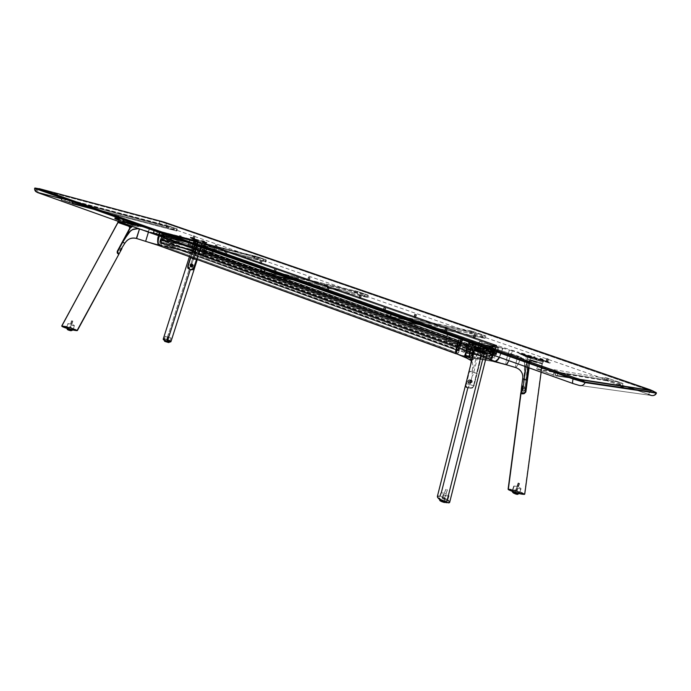 <?xml version="1.0" encoding="UTF-8"?>
<svg xmlns="http://www.w3.org/2000/svg" width="691" height="691" viewBox="0 0 691 691"><rect width="100%" height="100%" fill="white"/><g stroke="black" fill="none" stroke-linecap="round" stroke-linejoin="round"><path stroke-width="0.52" stroke-dasharray="3.46 2.59" d="M225.776 251.74L226.838 252.008L226.078 254.504L224.713 254.115L225.776 251.74L225.016 254.236L225.456 254.392L224.506 254.055L226.579 254.694L224.713 254.115L226.38 254.634L227.14 252.137L225.776 251.74M118.161 216.629L117.816 217.803L118.04 216.145L119.439 216.542L118.835 218.632L117.029 218.106L119.465 218.857L117.435 218.235L119.059 218.727L119.673 216.646L118.17 216.603M308.799 277.238L309.732 277.462L308.963 279.915L307.685 279.544L308.799 277.238L308.031 279.691L309.318 280.062L310.086 277.609L308.799 277.238M273.973 271.632L275.666 272.202L273.981 271.606M307.918 279.665L309.464 280.287L307.918 279.665M444.71 331.896L446.498 332.302L444.719 331.87M473.43 337.649L475.011 338.296L473.43 337.649M359.234 297.64L360.797 298.27L359.234 297.64M326.705 290.246L328.467 290.643L326.713 290.211M215.013 247.119L216.551 247.732L215.013 247.119M179.012 238.015L180.653 238.663L179.012 238.015M546.408 361.108L548.317 361.661L546.408 361.108L547.393 358.776L546.788 358.534L548.067 358.905L547.255 361.263L546.572 361.134L547.851 361.505L547.255 361.263L548.067 358.905L548.663 359.147L547.393 358.776L546.572 361.134L547.842 361.514L545.976 360.892L548.257 361.842L546.408 361.108M492.217 351.132L494.419 351.762L492.217 351.132M493.158 348.998L492.657 350.492L493.331 348.506L492.718 348.247L494.186 348.67L493.288 351.322L491.819 350.907L493.901 351.589L493.288 351.322L494.186 348.67L494.799 348.929L493.331 348.506L493.175 348.972M650.697 390.821L166.928 223.746L650.697 390.821L648.374 394.25L634.597 389.465L648.365 394.25L650.689 390.83L656.424 393.119M649.739 389.612L656.269 392.678L165.512 222.606L166.876 223.443L37.003 188.747M168.276 226.043L167.084 225.637L166.609 227.244L168.276 226.043L66.561 199.181L64.807 200.563L65.325 198.74L66.561 199.181L64.401 200.856L61.136 199.941L72.762 203.862L71.631 200.977L72.875 201.418L72.356 203.24L72.875 201.418L73.393 201.634L69.826 200.615L69.307 202.446L69.826 200.615L62.276 197.937L61.758 199.759L62.276 197.937L61.767 197.721L65.325 198.74L64.401 200.856L166.419 227.469L176.265 230.405L176.732 230.993L176.274 230.898L107.787 212.94L176.732 230.984L176.265 230.405L176.749 228.79L169.485 226.268L168.647 228.134L176.421 230.846L176.749 228.79L177.319 229.015L173.156 227.736L72.71 201.496L61.784 197.738L166.522 225.413L169.485 226.268L168.621 228.134L165.944 227.374L166.609 227.244L167.084 225.637L166.531 225.413L167.257 225.577L177.319 229.015L174.357 228.16L174.054 230.224L174.357 228.16L173.156 227.736L173.873 229.775L173.156 227.736L71.631 200.977L72.736 203.871L61.171 199.967L166.272 227.512L168.276 226.043M37.003 188.755L34.645 188.254L37.003 188.755L38.195 192.564L37.003 188.755L159.129 221.345L161.867 221.457M37.236 188.496L39.862 188.807L37.236 188.496M161.003 221.224L159.353 221.129L650.749 390.458L650.127 389.75M166.928 223.737L159.129 221.345L166.928 223.746L164.285 225.922L160.312 224.705L159.129 221.345L160.347 224.713L61.49 198.697L164.285 225.922L166.928 223.746M626.081 386.502L164.285 225.922L61.49 198.697M656.433 393.11L650.689 390.83M579.179 385.397L651.069 395.416L579.179 385.397M573.003 383.54L37.444 192.521M492.433 351.166L493.901 351.589L492.433 351.166M326.679 290.332L328.355 290.825L326.679 290.332M164.821 233.929L166.263 234.439L165.685 236.4L164.821 233.929L166.946 234.724L163.318 233.688L162.955 236.21L166.237 237.117L165.685 236.4L166.263 234.439L154.577 230.595L153.566 232.867L162.929 236.201L163.318 233.688L157.531 231.347L156.494 233.601L153.212 232.694L153.998 232.556L154.248 230.362L158.956 231.856L156.952 233.299L157.531 231.347L158.956 231.856L156.494 233.601L254.262 258.175L256.525 256.646L255.178 256.18L254.651 257.898L256.525 256.646L158.956 231.856L256.81 256.542L266.061 259.851L164.821 233.929L262.079 258.572L262.908 260.775L263.444 259.047L262.079 258.572L263.116 261.258L199.837 245.426L265.802 262.019L265.18 261.345L265.715 259.626L266.45 259.92L263.444 259.047L263.116 261.258L265.413 261.949L265.715 259.626L257.458 256.758L256.525 258.736L265.361 261.82L254.262 258.175L255.178 256.18L254.461 255.895L257.458 256.758L256.499 258.736L153.808 232.798L165.659 237.013L166.229 237.125L164.821 233.929M190.224 243.025L186.32 242.049L190.224 243.025M273.256 272.271L274.94 272.867L274.284 274.975L273.256 272.271L275.864 273.256L272.176 272.211L271.779 274.932L275.061 275.83L274.284 274.975L274.94 272.867L261.941 268.592L260.792 271.027L271.744 274.923L272.176 272.211L264.731 269.257L263.547 271.675L260.265 270.768L261.293 270.691L261.941 268.592L261.293 268.229L266.398 269.844L264.083 271.356L264.731 269.257L266.398 269.844L263.547 271.675L354.751 293.183L357.325 291.602L355.779 291.066L355.191 292.898L357.325 291.602L266.398 269.844L357.541 291.455L368.018 295.195L273.256 272.271L363.699 293.813L364.675 296.197L365.263 294.357L363.699 293.813L364.908 296.715L306.277 282.999L367.586 297.476L366.766 296.689L367.353 294.85L368.312 295.238L365.263 294.357L364.908 296.715L367.292 297.432L366.766 296.689L367.353 294.85L357.886 291.576L356.841 293.675L366.973 297.208L354.751 293.183L355.779 291.066L354.846 290.686L357.886 291.576L356.815 293.666L260.74 270.837L274.603 275.769L273.256 272.271M297.311 280.9L293.666 280.054L297.311 280.9M275.104 275.709L274.482 275.562L275.104 275.709M400.996 317.445L403 318.154L402.257 320.443L400.996 317.445L404.278 318.689L400.53 317.627L400.08 320.581L403.363 321.488L402.257 320.443L403 318.154L388.394 313.334L387.064 315.951L400.054 320.581L400.53 317.627L390.89 313.869L389.543 316.478L386.26 315.58L387.651 315.614L388.394 313.334L387.496 312.842L392.868 314.569L390.156 316.141L390.89 313.869L392.868 314.569L389.543 316.478L470.588 333.537L473.56 331.913L471.763 331.283L471.107 333.243L473.56 331.913L392.868 314.569L472.376 331.274L485.652 335.981L480.945 334.47L400.996 317.445L480.945 334.47L482.093 337.07L482.759 335.1L480.945 334.47L482.37 337.64L430.795 326.947L485.039 338.4L483.925 337.45L484.581 335.489L485.851 335.999L482.759 335.1L482.37 337.64L484.84 338.374L483.925 337.45L484.581 335.489L473.611 331.689L472.428 333.926L484.175 338.02L469.733 333.166L471.107 333.243L471.763 331.283L470.528 330.79L473.611 331.689L472.411 333.926L386.597 315.606L403.043 321.453L400.996 317.445M422.832 325.297L419.592 324.632L422.832 325.297M403.432 321.28L402.499 321.09L403.432 321.28M553.716 371.447L556.134 372.302L555.27 374.798L553.716 371.447L557.948 373.071L554.13 371.974L553.266 374.487L553.629 375.222L556.894 376.12L555.27 374.798L556.134 372.302L539.498 366.8L538.643 369.288L537.943 369.642L538.643 369.288L537.943 369.642L553.603 375.222L553.266 374.487L554.13 371.974L541.545 367.146L540.699 369.616L539.973 369.97L536.708 369.072L538.643 369.288L539.498 366.8L537.943 366.057L543.929 367.983L540.699 369.616L541.545 367.146L543.929 367.983L539.973 369.97L605.601 380.577L609.056 378.893L606.948 378.167L606.206 380.275L609.056 378.893L543.929 367.983L609.056 378.893L607.035 377.951L622.885 383.557L617.719 381.898L553.716 371.447L617.719 381.898L619.101 384.766L619.844 382.641L617.719 381.898L619.412 385.388L578.963 379.134L622.081 386.139L620.535 384.991L621.287 382.874L622.997 383.557L619.844 382.641L619.412 385.388L622.081 386.131L620.535 384.991L621.287 382.874L608.425 378.418L607.069 380.81L620.838 385.613L607.069 380.81L607.683 380.516L604.392 380.059L605.601 380.577L606.948 378.167L605.29 377.493L608.425 378.418L607.052 380.81L536.907 369.072L556.713 376.12L555.59 375.524L553.716 371.447M573.832 378.348L569.393 377.657L573.832 378.348M557.024 375.749L555.59 375.524L557.024 375.749M38.23 192.573L37.184 192.331M651.207 395.416L634.614 389.465M97.776 210.332L93.726 209.269L97.776 210.332M273.947 271.718L275.657 272.194L273.947 271.718M307.866 279.829L309.456 280.27L307.866 279.829M226.449 254.858L224.912 254.314M225.007 254.34L226.493 254.858M259.902 263.021L261.483 263.47L259.902 263.021M444.684 331.991L446.429 332.501L444.684 331.991M473.37 337.821L475.002 338.296L473.37 337.821M359.173 297.812L360.78 298.279L359.173 297.812M414.203 317.091L415.827 317.566L414.203 317.091M214.97 247.274L216.551 247.724L214.97 247.274M178.96 238.179L180.653 238.663L178.96 238.179M541.278 358.983L543.169 359.527L541.278 358.983M546.339 361.289L548.257 361.842L546.339 361.289M202.869 240.917L204.674 241.435L202.869 240.917M192.919 237.877L194.75 238.395L192.919 237.877M492.147 351.33L494.35 351.961L492.147 351.33M478.837 347.323L481.066 347.962L478.837 347.323M117.323 218.416L119.422 219.012L117.323 218.416M117.176 218.909L119.293 219.513L117.176 218.909M480.228 347.366L478.008 346.727L480.228 347.366M479.131 347.158L480.616 347.582L479.131 347.158M274.932 268.998L275.959 269.248L275.165 271.822L273.791 271.425L274.932 268.998L274.128 271.572L275.51 271.969L276.305 269.386L274.932 268.998M360.158 295.126L361.048 295.342L360.236 297.873L358.949 297.501L360.158 295.126L359.346 297.666L360.633 298.037L361.445 295.506L360.158 295.126M327.707 287.516L328.691 287.741L327.845 290.41L326.463 290.013L326.86 290.185L327.707 287.516L326.86 290.185L328.242 290.574L329.089 287.905L327.707 287.516M179.867 235.631L180.956 235.916L180.239 238.326L178.883 237.937L179.867 235.631L179.15 238.05L180.506 238.438L181.223 236.02L179.867 235.631M415.231 314.319L416.068 314.509L415.213 317.126L413.909 316.754L414.367 316.944L415.231 314.319L414.695 317.048L413.693 316.685L415.887 317.394L413.918 316.754L415.671 317.316L415.213 317.126L416.068 314.509L416.526 314.699L415.231 314.319M384.498 307.443L385.44 307.65L384.541 310.414L383.151 310.017L383.609 310.207L384.498 307.443L383.609 310.207L384.999 310.605L383.384 310.06L385.215 310.682L382.926 309.948L384.999 310.605L384.541 310.414L385.44 307.65L385.898 307.84L384.498 307.443M474.432 334.954L475.218 335.118L474.311 337.821L472.998 337.45L473.525 337.666L474.432 334.954L473.525 337.666L474.838 338.046L474.311 337.821L475.218 335.118L475.745 335.334L474.432 334.954M260.801 260.507L261.768 260.757L261.034 263.133L259.764 262.761L260.801 260.507L260.066 262.891L261.345 263.262L262.079 260.878L260.801 260.507M261.155 263.159L259.566 262.701L261.155 263.159M260.066 262.891L261.345 263.262L260.066 262.891M445.807 328.959L446.68 329.141L445.73 332L444.33 331.602L444.857 331.827L445.807 328.959L444.857 331.827L446.256 332.224L445.73 332L446.68 329.141L447.207 329.357L445.807 328.959M193.774 235.89L194.75 236.141L194.18 238.041L192.962 237.687L193.774 235.89L193.204 237.79L194.421 238.145L194.992 236.244L193.774 235.89M194.421 238.101L192.59 237.583L194.421 238.101M193.204 237.79L194.421 238.145L193.204 237.79M204.346 241.142L202.532 240.623L204.346 241.142M203.145 240.839L204.355 241.185L203.145 240.839M118.99 219.202L116.874 218.598L118.99 219.202M117.513 218.822L118.93 219.228L117.513 218.822M215.834 244.847L216.836 245.098L216.136 247.404L214.866 247.041L215.834 244.847L215.143 247.153L216.404 247.516L217.104 245.21L215.834 244.847M542.357 358.992L540.457 358.448L542.357 358.992M541.511 358.836L542.772 359.199L541.511 358.836M120.484 251.083L121.875 248.587M160.26 232.383L159.215 235.311L160.26 232.383M117.954 219.513L120.467 220.403L117.807 219.997L120.389 220.679L117.867 219.807L120.502 220.161L118.092 219.012L120.579 219.893L115.535 218.347L120.484 219.824L115.535 218.347L120.502 220.161L115.777 218.65L120.467 220.403L115.466 219.22L117.807 219.997L115.362 218.848L117.954 219.513M117.902 219.678L119.068 219.98L117.936 219.574L118.075 219.09L119.206 219.488L118.04 219.194L117.902 219.678L118.04 219.194L119.198 219.47L118.075 219.073L118.213 218.589L119.344 218.987L118.187 218.693L118.049 219.177L118.187 218.693L117.064 218.296L118.213 218.589L118.075 219.073L116.926 218.771L119.198 219.47L116.926 218.771L118.075 219.09L117.936 219.574L116.762 219.272L119.051 219.963L117.902 219.678M117.505 250.868L117.686 253.329L118.567 254.15M117.677 253.485L117.211 251.956M118.386 254.081L117.859 253.692M121.167 248.224L121.901 248.553L120.415 251.04L119.819 250.712L121.167 248.224L121.763 248.553L120.683 249.356L120.415 251.006L120.562 249.727L121.763 248.553L121.158 248.233L119.828 250.712L120.502 249.365L119.819 250.712L120.502 251.135L120.813 249.399L121.961 248.475L120.502 251.144M120.139 250.125L118.792 249.408L120.13 250.133L120.847 248.812L119.508 248.086L120.847 248.812L120.13 250.125L118.351 249.166L119.068 247.853L117.513 250.505L129.822 227.65L118.316 249.166M120.139 250.107L120.847 248.812L120.156 250.099M119.811 250.712L120.45 251.066M118.049 219.358L114.637 218.149L114.473 218.701L117.893 219.885L118.049 219.358M158.308 245.374L145.663 241.237L158.671 245.236C157.755 242.386 157.997 239.086 159.379 235.355L159.975 232.081L159.042 235.251L148.539 231.83L149.472 228.669L160.018 232.046L149.472 228.669L159.975 232.081L159.042 235.251L139.452 229.066L148.539 231.83L149.472 228.669L131.765 224.005L131.921 223.452L122.782 220.809L122.627 221.327L131.765 224.005L122.583 221.483L131.627 224.126L131.921 223.452L141.18 226.138L141.007 226.708L131.765 224.005L141.007 226.708L136.611 226.303L131.42 224.765L130.374 226.683L131.42 224.765L118.697 220.93L131.42 224.402L130.374 226.311L131.713 226.778L132.741 224.895L140.947 226.363L118.17 219.721L132.983 224.463L132.75 225.231L131.42 224.765L131.955 224.16L131.42 224.765L118.506 220.939L117.988 219.721L118.506 220.939L131.42 224.402L131.955 223.729L131.42 224.402L132.741 224.895L132.966 224.057L132.741 224.895L135.142 225.629L135.376 224.791L117.988 219.721L135.41 225.206L135.168 225.966L132.75 225.231L132.983 224.463L135.41 225.206L114.473 218.701L117.85 220.04L114.594 218.917L114.818 217.656L118.282 218.555L118.126 219.064L114.654 218.201L118.083 219.237L114.775 218.416L131.618 223.53L122.73 220.654L131.756 223.392L122.782 220.489L122.929 219.971L131.921 222.856L131.756 223.392L140.947 226.363L135.384 224.791L135.142 225.629L140.947 226.363L141.119 225.802L149.36 228.315L148.435 231.459L158.982 234.456C157.6 238.084 157.401 241.435 158.386 244.493L158.153 244.692C157.038 241.366 157.203 237.92 158.645 234.353L157.349 241.081L158.153 244.692L145.663 241.237L148.435 231.459L158.645 234.353L159.569 231.235L164.164 233.048L160.476 245.564L145.663 241.237L160.528 245.314L158.17 244.346L157.669 242.273L159.846 231.52L158.982 234.456L159.569 231.235L149.36 228.315L148.435 231.459L137.656 228.35L132.819 229.075L128.949 231.986L123.568 239.993L129.813 227.987L123.344 239.889M161.245 240.96L161.046 240.2L160.485 240.295L160.416 241.323L161.245 240.96M161.383 237.384L160.692 238.594L162.126 238.974L163.612 233.61L162.705 233.411L161.383 237.384M132.75 225.231L131.713 227.123L132.75 225.231M121.849 223.694L129.45 226.199L121.849 223.694M130.754 226.812L130.374 226.311L131.713 226.778L132.741 224.895L131.42 224.402L130.374 226.311L117.867 222.174M129.649 225.802L118.057 222.07M118.282 221.362L118.524 220.904M130.141 227.892L123.568 239.993L130.141 227.892M131.921 222.856L131.756 223.392L140.947 226.363L141.119 225.802L131.921 222.856M135.376 224.791L118.515 220.179M117.988 219.721L114.62 218.693L117.988 219.721M117.807 219.997L115.285 219.125L117.807 219.997M160.018 232.046L149.489 228.617M159.042 235.251L158.87 235.838L159.042 235.251M123.516 240.416L130.115 230.829L134.926 228.453L137.656 228.35L139.409 228.712L136.377 238.43L139.409 228.712L148.435 231.459L145.663 241.237L158.153 244.692M122.86 241.919L124.855 243.223L122.86 241.919M117.6 250.764L118.576 254.055L117.574 250.747M122.532 242.195L117.738 251.092M117.686 251.325L118.921 253.951M162.212 236.659L162.506 235.691L162.212 236.659M162.117 236.486L162.584 235.441L162.558 236.624L162.022 236.806L162.489 235.441L162.091 236.564M117.695 250.531L122.488 241.703M122.488 242.17L117.72 250.539M117.582 250.488L122.376 241.66M169.58 238.041L170.504 238.283L169.545 238.36L169.71 237.782L170.504 238.283L169.675 237.834L170.133 238.792L170.461 237.678L169.589 238.058M172.413 236.434L170.945 241.055L162.946 239.086L164.432 234.076L172.413 236.434M165.08 236.927L164.622 236.141L164.147 237.203L165.08 236.927M161.478 240.356L161.599 239.587L161.038 240.563L161.478 239.129L161.478 240.356M161.547 239.449L161.383 239.976L161.547 239.449M161.288 240.174L161.279 239.319L161.305 240.148M160.562 242.463L160.727 241.349L160.562 242.463M162.808 239.492L162.385 239.345L163.879 234.301L164.303 234.448L162.808 239.492M172.119 242.472L171.023 242.178L172.776 237.877L173.441 238.032L172.119 242.472L173.432 237.661L164.7 234.569L163.206 239.622L172.111 242.455M159.474 245.409L160.657 245.936L164.423 233.213L163.24 232.703L164.233 232.876L160.493 245.53L159.474 245.409L160.744 241.133L160.943 242.109L160.312 242.593M164.441 237.367L163.905 237.747L163.681 237.091L164.674 237.937L164.994 236.901L163.681 237.091L164.225 236.711L164.441 237.367M170.366 239.475L169.822 239.863L169.597 239.198L170.591 240.053L170.91 239.008L169.597 239.198L170.141 238.818L170.366 239.475M170.357 239.38L171.161 238.922L171.256 239.984L170.565 240.192L170.357 239.38M164.441 237.272L165.244 236.814L165.253 237.98L164.648 238.084L164.441 237.272M160.407 242.576L160.813 241.202L161.003 242.118L160.407 242.576L160.77 241.349L160.442 242.429M195.691 239.172L191.079 237.998L195.613 239.449M192.4 238.162L194.447 238.792L194.577 238.36L192.53 237.721L192.4 238.162L192.53 237.721L194.577 238.352L194.447 238.792L192.426 238.179L192.53 237.721M187.978 266.26L188.306 268.384M200.278 247.404L198.282 246.808L200.278 247.404M198.282 246.808L200.632 247.559L201.254 248.475L200.9 247.577L201.504 247.542L198.282 246.808M200.433 255.385L195.052 253.761L198.317 241.729L195.052 253.752L198.688 241.651L204.07 243.292L200.442 255.394M198.818 245.927L201.392 246.627L202.005 245.987L201.211 245.236L201.746 246.117L201.012 246.333L199.388 244.605L198.818 245.927M198.291 249.572L197.868 248.924L198.377 248.415L200.632 249.201L199.811 250.03L200.96 249.468L198.205 248.19L197.635 248.855L198.291 249.572M197.686 251.593L199.759 252.129L200.338 251.256L197.617 250.151L197.047 251.049L197.686 251.593M202.67 255.705L202.428 255.869C204.821 253.744 206.393 250.876 207.153 247.283L207.179 247.309C206.341 250.928 204.838 253.727 202.67 255.705M190.466 237.143L193.333 237.877L193.178 238.378L190.319 237.6L190.466 237.143L190.327 237.618L193.178 238.378L190.422 237.808L206.54 242.066L206.402 242.532L203.145 241.427L206.523 242.93L206.851 242.351L204.907 242.135L204.588 242.74L206.194 243.025L202.731 242.437L202.852 241.841L204.907 242.135L204.761 242.636L202.696 242.368L202.852 241.841M202.731 242.437L203.655 242.308L202.066 241.53L194.067 239.241L196.175 241.15L194.948 240.278L202.618 242.722L201.375 244.649L201.953 242.791L203.042 242.291C204.812 242.55 203.24 241.885 198.317 240.295L198.092 241.228L198.317 240.295C193.765 238.982 192.746 238.861 195.268 239.915L195.717 240.779L202.109 242.964L202.886 241.91L203.43 242.429L202.541 245.383L207.153 247.283L204.095 254.469L202.428 255.869L196.831 253.459L192.763 252.941L195.009 253.796L192.357 252.595L191.96 249.494L193.204 243.033C191.804 246.462 191.649 249.771 192.763 252.941L192.677 252.681C191.701 249.745 191.891 246.532 193.23 243.051L196.555 243.621L195.994 242.973C194.568 247.136 194.663 250.41 196.296 252.794L193.895 258.33L196.296 252.794C194.594 249.952 194.499 246.67 195.994 242.973L196.529 243.552L197.419 240.598L194.102 240.036L193.204 243.033L196.555 243.612L197.419 240.598L194.102 240.045L197.479 240.563L196.926 240.088L196.175 241.15L195.657 240.183L196.762 240.615L190.673 238.075L193.679 239.406L193.756 238.723L190.707 237.41L190.569 237.885L193.61 239.224L193.756 238.723L196.926 240.088L196.037 241.004L190.863 257.225M195.855 243.007L191.243 255.851L195.061 243.854L191.243 255.843L195.855 243.007M190.733 257.544L188.03 266.044M203.111 241.582L206.713 242.826M203.068 242.455L204.588 242.74L203.068 242.455M194.983 242.532L194.093 241.669L194.197 239.276L198.118 240.097L203.525 242.221L201.591 244.554C202.809 244.545 201.504 243.888 197.686 242.576C194.145 241.643 193.247 241.625 194.992 242.532L194.093 241.66L197.756 242.299L202.187 244.191L195.743 241.764L194.093 241.651L195.087 242.619L195.518 240.036L190.422 237.808L193.143 238.533M201.021 241.09L205.555 242.446L201.021 241.09M194.447 238.792L192.452 238.162L194.439 238.801L194.577 238.36M195.942 240.909L195.449 242.835L195.942 240.909M207.231 247.318C205.028 253.087 203.767 255.791 203.448 255.411L202.428 255.869L196.304 252.802C199.284 251.369 201.167 248.7 201.953 244.787L200.235 248.328C200.321 249.546 199.008 251.032 196.304 252.802L196.304 252.802C198.973 251.714 200.856 249.036 201.953 244.787L202.541 245.383C201.435 249.676 199.535 252.362 196.84 253.459C195.19 251.058 195.087 247.749 196.529 243.552C195.095 249.019 195.199 252.327 196.831 253.459L192.763 252.941L197.661 254.547L196.831 253.459L202.428 255.869L197.661 254.547L196.84 253.459C198.827 253.416 200.727 250.721 202.541 245.383L207.153 247.283L208.051 244.303L203.43 242.429L202.541 245.383L201.807 244.83L200.831 246.747L196.572 259.306L200.753 245.53L201.988 242.757L201.556 244.605L202.213 244.329L201.608 244.554M195.009 253.787L192.763 252.941L196.831 253.571L195.786 252.111C195.277 251.351 195.536 248.518 196.555 243.612L197.471 240.563M197.073 257.855L196.572 259.306M190.759 269.784L193.782 268.013M199.397 245.841L198.948 245.158L199.647 244.908L200.502 246.169L199.397 245.841M205.659 247.559L205.883 248.181L206.41 247.819L205.184 248.009L205.495 247.024L206.41 247.819L206.194 247.197L205.659 247.559M211.455 249.598L211.679 250.228L212.206 249.866L210.513 249.753L211.42 249.943L211.031 248.872L210.539 249.365L211.532 249.71L210.755 249.425L211.291 249.071L212.206 249.866L211.99 249.244L211.455 249.598M212.085 252.578L203.543 249.546L204.985 244.752L213.545 247.749L212.085 252.578M205.728 247.663L205.529 246.894L204.856 247.084L204.951 248.086L205.728 247.663M193.851 267.797L196.581 259.324M190.103 243.172L190.984 243.405L190.077 243.534L190.267 242.878L190.984 243.405L190.215 242.938L190.63 243.897L190.897 242.731L190.111 243.18M195.778 247.179L188.254 245.322L189.705 240.477L197.22 242.377L195.778 247.179M196.071 244.674L195.657 243.923L195.173 244.839L195.631 245.201L196.071 244.674M189.325 240.693L188.272 245.003L189.325 240.693M197.721 249.045L198.317 249.537L197.859 248.725L198.654 248.423L200.658 249.175L199.863 250.004L200.865 249.641L200.675 248.985L198.688 248.294L197.721 249.045M197.522 251.274L197.79 250.375L200.096 251.576L197.522 251.274M192.245 265.05L191.813 264.143L190.966 265.016M190.293 265.284L191.727 264.048L192.91 265.344M203.05 249.356L203.465 249.503L204.907 244.709L204.493 244.562L203.05 249.356M202.342 241.202L204.381 241.833L204.519 241.401L202.472 240.77L203.43 241.591L204.346 241.807L202.342 241.202L202.472 240.762L204.51 241.392L204.381 241.833L202.333 241.202L202.472 240.762M201.098 240.822L205.624 242.221L201.098 240.822M213.476 252.595L212.483 252.37L213.752 248.155L214.348 248.311L213.476 252.595M476.341 343.064C474.838 342.831 474.812 343.09 476.272 343.824L479.804 345.63L479.571 346.338L494.523 351.624L494.307 352.28L486.939 349.309L494.056 352.427L486.758 349.482L487.164 348.627L479.804 345.63L479.571 346.338L486.939 349.309L479.571 346.338L481.541 348.713L482.828 347.996L479.571 346.338L481.541 348.713L486.982 351.149L487.544 351.52L486.188 351.598L487.596 351.503L484.814 351.443L485.583 350.389C490.532 351.546 490.195 351.019 484.564 348.808L483.536 349.542L487.751 351.823L484.814 351.443C478.664 349.18 475.443 347.72 475.14 347.055L474.467 345.768C474.251 346.217 477.965 347.754 485.583 350.389L484.814 351.443L480.409 349.784L475.641 347.538L474.285 345.63L475.166 347.02L474.484 349.663M486.179 351.589L205.21 251.55L486.464 351.598L205.452 251.61L204.899 250.945L203.793 251.014L204.899 250.945L205.21 251.55L486.179 351.589M203.793 251.014L486.231 351.555L487.388 351.469L490.774 353.196L487.362 351.46L490.584 353.101L491.534 350.302L202.886 248.086L202.178 250.427L203.81 251.006M203.785 251.04L202.195 250.479L203.793 251.049M460.759 345.941L201.703 253.079L489.548 356.254L489.902 355.165L491.206 355.355L492.035 352.859L202.636 250.099L492.027 352.842L490.584 353.161L491.569 350.251L202.929 248.052L491.759 350.285L491.18 352.099L492.355 352.289L494.54 345.802L204.424 244.173L494.531 345.785L205.918 244.605L204.303 249.969L492.363 352.272L494.531 345.846L205.901 244.545L494.531 345.785L493.4 345.56L492.683 347.556L203.62 245.771L492.493 347.521L203.603 245.72L492.493 347.461L493.434 344.662L204.303 243.37L203.595 245.737L204.303 243.37L493.478 344.61L204.346 243.336L496.466 345.258L495.266 348.825L207.378 247.361L208.276 244.381L207.378 247.361L495.266 348.825C492.959 355.329 491.232 358.862 490.074 359.415L202.662 255.955C204.035 255.653 205.607 252.785 207.378 247.361L204.864 253.632L202.662 255.955L490.074 359.415L200.692 255.489L458.418 348.299M204.709 253.226L460.776 344.749L204.709 253.226L203.845 253.381L201.651 252.189L203.361 252.535L203.992 250.462L202.178 250.462L202.921 248.052L202.757 249.606L204.303 249.969L205.944 244.666L204.424 244.173L203.854 245.832L492.484 347.521L493.469 344.61L496.466 345.198L491.508 357.783L490.23 359.389L488.572 359.156L459.817 348.748L488.563 359.104L488.831 358.301L464.913 349.706L488.831 358.301L465.112 349.706L488.874 358.249L490.144 358.465L490.99 355.925L201.858 252.673L490.99 355.925L489.548 356.254L460.776 345.889L489.548 356.193L489.876 355.217L486.36 354.457L485.505 353.593L464.076 345.932L485.514 353.593M458.444 348.255L200.675 255.437L458.444 348.255M459.8 348.8L464.283 350.415M464.689 350.562L488.563 359.156L488.865 358.258M200.874 254.763L200.675 255.454L200.874 254.763L459.705 347.832L200.874 254.763M464.628 349.594L462.875 348.964L464.628 349.594M462.789 348.938L462.21 348.73L462.789 348.938M462.072 348.679L460.085 347.962L462.072 348.679M464.87 349.62L462.892 348.912L465.181 349.611L465.639 348.229L462.659 347.34L461.933 348.324L462.754 349.007L462.106 348.178L462.538 347.547L465.674 348.705L462.573 347.616L462.184 348.221L462.823 349.102L461.994 348.584L462.011 347.642L463.324 347.383L465.725 348.204L465.769 349.283L464.87 349.62M462.806 348.877L462.106 348.627L462.806 348.877M461.994 348.592L460.102 347.91L461.994 348.592M200.917 254.729L459.731 347.772L200.908 254.729L202.584 255.109L203.197 253.001L201.418 253.061L460.413 345.82M460.431 345.768L201.401 253.027L460.431 345.768M204.631 253.251L460.75 344.8L204.631 253.251M461.096 344.93L463.419 345.759L461.096 344.93M463.773 345.889L485.523 353.654L463.773 345.889L462.434 346.372L463.506 345.707L461.113 344.869L466.71 346.364L463.799 345.889M463.652 345.776L463.177 345.604L463.652 345.776M486.386 351.624L205.452 251.61M491.793 344.921L492.683 345.224L491.793 344.921M205.944 244.666L206.618 244.864L205.953 244.649M491.551 350.268L202.929 248.052M494.808 345.837L490.411 358.508L492.312 355.684L495.032 348.782L495.939 346.07L494.808 345.837M492.674 347.556L203.854 245.832M207.758 245.063L206.22 244.674L202.921 255.204L205.149 252.388L207.758 245.063M496.466 345.258L208.267 244.329L496.466 345.258M164.622 241.099L165.477 241.859L164.622 241.099M460.638 344.481L459.826 347.582L457.347 346.692L459.575 347.599L457.14 346.727L456.475 345.846L455.283 345.949L165.486 241.807L454.98 345.949L165.192 241.781L454.98 345.949L456.475 345.846L457.14 346.727L456.501 345.854L455.188 345.984L165.494 241.841L454.98 345.949L165.209 241.79L164.916 241.168L162.135 240.684L164.916 241.168L162.445 240.71L163.18 238.248L460.361 344.438L163.154 238.196L460.379 344.386M456.034 349.102L459.074 349.827L458.729 350.864L161.642 243.422L458.686 350.916L161.599 243.465L458.478 350.881L161.331 243.405L458.478 350.881L161.331 243.405L161.893 242.515L160.044 242.031L160.675 239.863L459.714 347.012L162.212 240.192L162.117 240.667L163.154 238.196L162.35 239.708L160.683 239.267L162.368 233.558L462.236 339.462L162.359 233.575L460.906 339.264L458.608 346.131L160.683 239.25L162.359 233.575L460.949 339.212L162.411 233.541L164.078 233.973L163.586 235.709L461.571 341.604L163.603 235.735L461.778 341.639L163.871 235.795L461.83 341.587L163.914 235.761L164.648 233.299L462.823 338.607L461.83 341.587L462.823 338.607L164.622 233.238L462.823 338.547L459.36 337.925L160.208 232.167L159.276 235.337L458.081 341.76L459.36 337.925L458.081 341.76L159.276 235.337L159.103 235.916M455.853 353.688L158.654 245.504M457.658 354.008L160.839 246.022L457.658 354.008L160.839 246.022L457.701 353.956L160.882 245.979L161.089 245.279L457.986 353.11L457.701 353.956L457.986 353.11L161.072 245.219L456.552 352.807L457.442 350.095L159.923 242.55L458.617 350.294L457.459 350.095L458.617 350.294L458.47 350.881L459.083 349.767L457.641 349.447L458.504 346.856L459.722 347.012L459.809 347.625L460.828 344.584L459.921 346.424L458.608 346.131L460.923 339.221L462.244 339.462L461.571 341.535L163.603 235.735L164.622 233.238L160.234 232.133L159.025 236.201M160.839 246.022L161.089 245.227L159.232 244.752L159.871 242.584L161.599 243.465L161.901 242.567L454.54 348.186L164.95 243.621L456.008 349.11M457.356 346.752L459.783 347.633M164.043 241.34L162.402 240.753M164.795 234.292L164.095 234.059L164.795 234.292M460.336 338.875L459.403 338.564L460.336 338.875M161.599 243.465L458.686 350.916M162.014 233.437L158.852 244.692L158.317 241.738L159.612 235.415L160.338 233.014L162.014 233.437M459.29 338.944L460.647 339.186L456.233 352.747L456.44 348.54L459.29 338.944M160.208 232.167L459.403 337.864L160.208 232.167M459.403 337.864L160.26 232.124M194.076 247.654L193.385 247.922L194.076 247.654M193.73 248.026L163.465 240.554L194.456 247.784L196.322 248.691L194.111 247.663L196.365 248.656L197.073 246.316L162.99 237.859L162.212 240.338L164.57 240.451L193.748 248.017M163.672 235.415L197.781 243.94L163.672 235.415M164.449 232.927L163.724 235.381L197.781 243.94L198.49 241.6L164.449 232.927M198.472 241.539L159.837 231.252L193.955 239.958L193.005 242.982L158.861 234.404L159.785 231.286L193.903 239.993L193.005 242.982C191.511 248.501 191.364 251.809 192.564 252.897L158.369 244.744C157.159 243.621 157.323 240.174 158.861 234.404L193.005 242.982L191.822 251.498L192.366 252.785L194.81 253.709L158.369 244.744L194.827 253.709L195.061 253.001L160.917 244.839L160.709 245.538L194.853 253.692L195.043 252.949L193.143 252.25L193.765 250.159L159.647 241.876L195.337 250.695L195.268 251.179L161.133 242.938L195.544 251.274L161.133 242.938L195.544 251.274L161.409 243.033L195.544 251.274L195.838 250.418L161.711 242.144L161.461 242.999L195.588 251.239L195.829 250.367L193.921 249.632L194.551 247.568L196.114 248.112L160.442 239.181L194.577 247.568L196.322 248.691L197.073 246.316L196.279 247.654L194.517 247.007L196.14 241.608L162.048 232.962L160.39 238.576L194.525 246.989L196.14 241.608L162.1 232.927L196.175 241.574L162.1 232.927L196.184 241.582L197.911 242.187L197.738 243.975L198.49 241.6L164.423 232.876M193.385 247.931L164.795 240.943M195.864 241.591L196.494 241.772L195.864 241.591M163.879 233.472L164.553 233.662L163.879 233.472M195.769 241.435L192.754 252.12L192.15 249.14L193.35 243.102L194.041 240.839L195.769 241.435M496.363 345.483L491.75 357.29L490.429 359.13L488.822 358.975L493.555 344.93L496.363 345.483M542.513 360.071L538.401 358.905L542.513 360.071M538.401 358.905L544.128 360.797L538.505 358.612M540.854 359.311L541.882 359.778L542.064 359.242L540.258 358.586L541.036 358.776L540.854 359.311L541.036 358.776L542.85 359.432L542.064 359.242L541.882 359.778L542.66 359.968L540.077 359.121L542.642 359.976L540.854 359.311M522.431 389.085L521.817 389.283M522.146 386.088L523.234 386.83L523.044 388.869L521.999 389.275L522.517 389.327L522.862 386.131L522.146 386.088L523.027 387.314L522.595 388.955M522.767 386.882L522.992 387.772L522.767 386.882L524.91 387.02L522.767 386.882M525.1 387.392L524.875 387.012L524.478 387.686L524.728 388.713L525.1 387.392M522.664 388.567L524.694 388.696L522.664 388.567M528.848 367.793L529.652 361.903L528.986 361.065L531.198 360.676L542.513 363.449L531.336 360.961L542.262 363.293L531.353 359.951L541.908 363.552L528.019 359.121L527.587 359.51L527.544 356.763L542.703 361.98L530.671 358.223L530.55 360.78L529.461 361.911L528.779 360.236L529.099 357.808L525.082 356.478L521.005 354.163L543.964 361.177L518.19 352.851L522.232 355.148L526.222 356.47L525.911 358.879L527.216 359.208L527.544 356.763L526.222 356.47L527.544 356.763L527.164 355.684L527.544 356.763L542.452 361.868L543.662 361.03L542.884 361.16L542.703 361.989L530.671 358.223L530.947 357.437L530.671 358.223L529.099 357.808L530.671 358.223L530.351 360.685L528.779 360.236L530.351 360.685L528.986 361.065L529.099 357.808L529.764 357.066L529.099 357.808L526.533 357.031L527.207 356.288L526.533 357.031L521.005 354.163L543.662 361.03L526.179 355.407L526.222 356.47L526.188 355.407L523.64 354.638L523.683 355.701L523.64 354.638L518.19 352.851L526.222 356.47L525.911 358.879L526.594 360.547L524.504 376.345L526.974 360.616L524.581 378.685L524.123 378.608L524.581 378.685L523.096 389.931L522.638 389.854L524.918 366.662C524.616 362.991 524.219 361.073 523.752 360.901L520.997 357.549L523.752 360.901L524.711 363.699L524.08 378.608L524.901 370.912L524.538 362.853L521.878 358.318L518.034 356.029C516.212 361.108 515.443 364.952 515.728 367.569L515.728 367.569C515.521 364.416 516.289 360.572 518.034 356.029L521.584 358.042L523.519 360.443L524.961 365.366L524.504 376.345L522.56 390.104L523.052 390.208L521.126 393.127M539.939 358.344L545.026 360.115L544.819 360.728L539.749 358.923L539.939 358.344M506.071 364.684L490.411 359.536L506.071 364.684C505.812 362.067 506.589 358.214 508.403 353.127C506.278 359.7 505.501 363.552 506.071 364.684L488.787 359.251L493.59 344.792L488.822 358.975L490.411 359.536L491.595 358.327L495.594 348.938C494.393 353.222 492.666 356.746 490.411 359.536L490.256 359.173C492.312 356.573 493.97 353.127 495.231 348.834L496.803 345.379L495.594 348.938L508.403 353.127L509.621 349.551L496.803 345.379L495.594 348.938L518.034 356.029L508.403 353.127L509.621 349.551L518.405 352.211L518.19 352.851L535.084 356.876L534.886 357.454L526.672 355.191L534.894 357.662L526.767 355.424L526.879 354.578L518.405 352.211L518.19 352.851L539.749 358.923L549.725 363.198L550.157 362.447L548.136 362.075L547.937 362.663L550.278 363.25L534.791 358.776L542.988 361.168L543.195 360.572L532.32 357.083L532.105 357.696L512.377 350.847L511.159 354.44L501.381 351.805L502.53 348.402L496.078 345.906L491.206 360.538L506.071 364.684L491.215 360.547L496.181 346.174L491.405 360.322L494.937 361.471L496.561 360.572L498.859 357.497L501.381 351.805C500.31 356.288 498.047 359.493 494.575 361.419L494.981 361.782M491.387 354.379L491.033 353.766L490.774 355.027L491.387 354.379M491.422 351.745L492.329 352.039L494.065 345.863L493.357 346.001L491.422 351.745M493.564 344.844L488.762 359.061M491.517 360.46L488.865 359.26L493.754 344.774L496.432 345.897L491.517 360.46L493.124 355.658L492.234 355.088L491.456 355.701L491.69 356.72L492.726 356.884M493.685 350.026L494.816 350.536L495.3 348.981L494.868 350.251L494.834 348.705L494.091 348.514L493.685 350.026M494.955 350.294L494.549 351.486L493.158 350.812L494.376 351.728L494.169 352.609L494.54 351.494M492.666 354.388L492.571 353.179L493.771 353.775L493.892 353.127L492.493 352.928L492.666 354.388M496.078 345.906L491.206 360.538M493.789 355.796L494.721 355.304L495.162 356.288L494.22 356.781L493.789 355.796M496.276 352.436L496.207 354.12L494.203 353.248L496.423 347.15L497.65 347.72L496.276 352.436M499.412 357.29L501.752 351.918L499.127 357.783M527.769 367.405L526.602 362.265L523.83 358.897L520.841 357.368C519.416 362.119 517.714 365.522 515.728 367.569C517.455 365.971 519.157 362.568 520.841 357.368L511.159 354.44L508.757 360.624L511.159 354.44L501.752 351.918L502.979 348.299L512.377 350.847L511.159 354.44L523.718 358.81L526.663 362.352L527.838 367.569M541.908 363.552L542.504 363.457L543.618 361.013M529.461 361.911L528.693 367.733L529.461 361.911M532.32 357.083L532.105 357.696L521.005 354.163L521.23 353.524L532.32 357.083M527.207 356.288L532.079 357.886L527.207 356.288M543.662 361.03L547.168 362.084L543.662 361.03M545.147 361.661L549.233 363.103L545.147 361.661M524.08 378.608L522.664 378.936L524.08 378.608L522.56 390.104L524.08 378.608M490.411 359.536L488.874 359.32L491.232 360.305L502.374 363.578M520.884 392.626L522.56 390.104M521.722 386.053L521.36 388.826M522.681 386.64L522.923 388.549M521.688 389.474L522.448 389.163M494.169 349.914L494.35 348.748L494.73 350.173L494.169 349.914M491.716 349.81L491.266 350.363L491.206 349.715L490.005 349.283L490.057 349.931L490.515 349.378L491.716 349.81L490.515 349.378L490.187 349.896L489.755 349.214L489.997 350.009L490.515 349.378L489.893 350.052L489.66 349.655L490.351 348.489L490.42 349.335L490.463 348.584L489.755 349.214L490.55 348.808L490.515 349.378L490.455 348.73L490.005 349.283L491.206 349.715L491.664 349.154L491.716 349.81M489.694 346.476L487.906 351.978L493.633 353.015L495.585 347.219L489.694 346.476M493.633 349.94L494.281 349.24L493.927 350.683L493.633 349.94M492.173 353.732L492.597 354.31L492.467 353.118L493.728 353.317L493.046 352.98L493.763 353.369L493.279 354.647L493.789 353.153L492.743 352.781L492.173 353.732M491.776 356.435L491.932 355.416L493.011 355.761L492.674 356.893L491.776 356.435M490.722 351.477L491.336 351.693L493.27 345.958L492.657 345.742L490.722 351.477M545.899 361.618L546.961 362.093L547.142 361.548L545.303 360.883L546.089 361.073L545.899 361.618L545.147 361.453L546.711 362.024L547.738 362.283L545.899 361.618L546.089 361.073L547.928 361.739L547.142 361.548L546.961 362.093L547.738 362.283L545.899 361.618M545.268 361.324L549.336 362.801L545.268 361.324M480.971 344.835L482.145 345.258L480.729 344.757L481.843 345.716L482.603 345.319L481.307 345.612L480.971 344.835L481.731 344.446L482.603 345.319L482.266 344.55L480.729 344.757L481.178 345.776L482.171 344.792L481.402 344.204L480.729 344.757L482.145 345.258L480.971 344.835M490.282 351.339L477.939 346.96L479.701 341.397L492.217 345.604L490.282 351.339M490.541 348.221L490.083 347.202L489.107 347.72L489.565 348.748L490.541 348.221M477.852 346.511L478.63 346.64L479.977 341.639L479.519 341.535L477.852 346.511M489.884 347.893L490.221 348.67L490.981 348.281L489.686 348.575L489.349 347.789L490.118 347.4L490.981 348.281L490.653 347.504L489.884 347.893M493.434 349.896L494.022 348.54L494.721 348.722L494.791 350.415L493.434 349.896M495.006 349.81L495.197 349.007L495.015 349.801M494.065 349.94L493.789 349.067L494.454 348.713L494.687 350.233L494.065 349.94M469.111 383.272L469.915 383.306C471.832 382.348 471.927 381.199 470.208 379.869L470.217 379.679C472.385 381.778 471.97 383.039 468.982 383.47L469.431 383.272C467.764 382.019 467.807 380.853 469.543 379.756L470.312 379.791L468.861 379.929L468.083 381.622L468.42 382.814L469.439 383.332L471.037 382.719L471.236 380.793L469.647 379.73L468.23 381.043L468.835 382.952L470.718 383.099L471.556 381.302L470.312 379.791C471.979 381.043 471.936 382.209 470.191 383.306L469.111 383.272M489.375 351.088L495.628 353.058L489.375 351.088L492.173 352.531L495.231 353.377L495.412 352.911L489.375 351.088M493.763 352.41L491.033 351.589L491.146 350.907L493.97 351.797L493.763 352.41L494.065 351.866L491.241 350.976L491.033 351.589L493.763 352.41M476.073 347.081L482.344 349.05L476.073 347.081L480.098 348.903L482.214 349.421L482.145 348.912L476.073 347.081M480.487 348.411L477.74 347.582L477.861 346.908L480.686 347.798L480.487 348.411L480.781 347.858L477.947 346.968L477.74 347.582L480.487 348.411M470.105 380.603L469.638 382.451L470.597 382.443L469.958 381.268L471.063 380.594L470.105 380.603L471.608 381.043L471.279 382.356L469.638 382.451L470.105 380.603L470.58 382.114L469.094 382.002L469.163 380.94L470.105 380.603M486.257 353.533L482.862 352.203L483.536 349.542L482.586 349.231L481.921 351.849L482.862 352.203L483.536 349.542L484.555 348.808L482.828 347.996L494.048 352.419L496.44 353.662L493.771 353.084L496.717 353.533L493.918 352.911L496.717 353.533L496.648 352.669L494.151 352.22L493.771 353.084L476.462 347.703L480.366 349.041L474.933 346.856L480.504 348.877L480.737 348.178L475.158 346.191L475.062 347.115L472.264 345.655L472.022 345.198L473.266 345.111L472.575 345.206L473.128 344.869L471.953 344.04L472.195 343.332L473.361 344.17L471.763 345.008L472.929 345.837L473.154 345.18L471.988 344.343L472.67 344.256L472.558 345.198C471.538 345.103 471.703 345.405 473.059 346.096L471.763 345.008L473.128 344.869L471.953 344.04L473.879 346.398L471.953 344.04L474.285 345.63L474.907 346.917L473.266 345.111L480.582 348.661L489.15 351.063L483.873 348.514L482.586 349.231L483.873 348.514L482.828 347.996L481.541 348.713L482.586 349.231L481.843 352.712L482.862 352.203L481.921 351.849L477.533 370.851L481.921 353.55L477.369 370.756L480.297 357.644L480.349 352.66L479.485 350.285L480.461 353.792L480.098 358.931L476.842 373.33L479.796 360.322L480.478 354.258L480.055 351.425L478.828 349.715L478.25 351.313L478.828 349.715L480.185 351.9L480.107 358.724L473.525 385.949C472.558 387.971 470.96 388.61 468.723 387.858L468.748 387.565C470.934 388.385 472.549 387.858 473.594 385.993L476.79 373.321L471.823 372.233C473.231 365.962 472.964 362.049 471.02 360.495L471.02 360.495C474.587 358.888 476.989 355.848 478.224 351.391C476.635 355.9 474.441 358.949 471.625 360.529L471.02 360.495L471.547 360.918C473.007 362.896 473.102 366.671 471.823 372.233L469.172 371.058L474.613 351.33L469.82 368.562L474.164 351.019M465.933 352.056L469.733 340.715L463.16 338.728L458.029 354.129L461.735 355.433L457.995 354.181L464.585 356.081M466.753 345.37L463.687 344.351L463.497 343.202L464.922 343.021L463.687 343.539L464.309 344.317L467.151 343.582L467.401 344.464L466.753 345.37M463.816 352.229L461.312 351.339L461.338 349.974L464.888 350.708L464.775 352.021L463.816 352.229M456.025 350.397L459.498 338.21L462.711 338.84L457.727 353.775L455.974 353.36L455.913 351.14M459.023 348.644L458.617 347.988L458.358 349.335L459.023 348.644M459.748 344.533L458.988 346.105L460.076 346.139L462.124 339.601L461.484 339.644L459.748 344.533M456.129 353.464L461.735 355.433L467.297 358.43L456.293 353.852L461.735 355.433L467.297 358.43L466.071 357.532L468.343 357.109L465.933 356.271L468.343 357.109C471.944 355.088 474.302 351.702 475.425 346.977L472.791 352.98L470.398 356.219L468.118 357.385L466.019 356.651M474.501 349.577L474.803 345.958L475.175 347.02L474.242 349.542L474.907 346.917L472.843 345.405L471.953 344.04L472.195 343.332L468.766 341.622L467.47 345.5L458.427 341.881L458.193 342.589L458.297 341.812M465.794 353.74L470.035 341.06L476.626 343.384L475.589 347.046L473.94 346.994L478.828 349.715L475.011 347.772L476.306 343.893L475.227 343.142L476.85 343.22L475.563 347.046L473.94 346.994L475.011 347.772L476.306 343.893L475.227 343.142L476.54 343.099M476.816 343.151L475.235 343.047L472.67 350.251C470.096 354.898 468.602 357.083 468.178 356.798L466.304 357.463M482.024 349.283L475.779 347.262L482.024 349.283M495.309 353.231L489.047 351.313L495.309 353.231M494.056 352.427L482.793 347.979L488.969 350.924L487.751 351.823L487.285 353.697L483.7 352.185M484.192 353.343C487.915 354.267 487.639 353.956 483.372 352.41L481.739 353.438L478.759 352.574L479.113 351.719M475.166 347.02L474.492 349.689L475.166 347.02M470.735 364.52L469.18 371.067L470.597 365.124L469.18 371.067L476.79 373.321L473.275 386.64L471.253 387.867L467.375 387.461C465.734 387.124 465.259 385.889 465.967 383.755C465.337 385.751 465.786 386.882 467.315 387.15L465.82 386.122L465.967 383.755L466.39 383.859C465.656 385.949 466.002 387.159 467.418 387.478M467.47 345.5L458.427 341.881L459.705 338.046L468.766 341.622L467.47 345.5M466.848 358.188L467.297 358.43C465.414 357.368 465.691 357.014 468.118 357.385L469.638 357.083L471.918 354.682L475.563 347.046C474.562 351.788 472.083 355.234 468.118 357.385C468.688 357.489 471.089 358.551 475.589 347.046M468.956 351.71L468.507 350.674L467.531 351.192L467.988 352.229L468.956 351.71M467.988 348.394L470.139 349.3L470.493 348.195L469.992 347.469L471.556 342.529L470.087 342.192L467.988 348.394M461.735 355.433L465.052 355.969M475.011 347.772L474.354 349.586L475.011 347.772M474.199 349.974L469.543 357.558L467.297 358.43C470.044 357.731 472.342 354.915 474.199 349.974M469.172 371.058L466.036 383.47L466.468 383.548L469.604 371.136L469.172 371.058L465.967 383.755M468.731 383.384L467.876 382.503L467.833 380.836L468.619 379.722L469.958 379.584L471.426 380.706L471.633 382.235L470.536 383.35L468.731 383.384C467.133 381.285 467.548 380.015 469.958 379.584L469.267 379.756C467.85 380.724 467.729 381.864 468.904 383.194L468.731 383.384M479.165 351.641L483.372 352.41M466.278 344.913L467.168 344.446L466.701 343.738L464.957 344.515L466.278 344.913M458.418 342.114L457.623 342.537L457.278 341.708L458.237 342.65L459.031 342.226L458.418 342.114L459.031 342.226L458.686 341.406L457.278 341.708L458.073 341.285L458.418 342.114M449.668 338.996L448.882 339.411L448.537 338.59L449.495 339.531L450.282 339.108L449.668 338.996L450.282 339.108L449.936 338.288L448.537 338.59L449.323 338.175L449.668 338.996M465.604 348.463L465.121 348.169L465.604 348.463M446.153 341.009L459.014 345.621L461.044 339.514L448.157 334.954L446.153 341.009M449.064 338.668L450.074 338.106L450.541 339.195L449.53 339.747L449.064 338.668M457.796 341.777L458.815 341.216L459.29 342.304L458.271 342.866L457.796 341.777M464.197 351.978L464.577 350.847L462.063 350.095L461.363 350.501L461.683 351.227L464.197 351.978M463.488 345.707L463.005 345.75M464.283 345.975L466.598 346.649M459.861 345.949L459.23 345.725L461.26 339.618L461.899 339.842L459.861 345.949M474.829 346.45L474.492 346.968L474.026 346.269L474.302 347.081L474.734 346.398L476.056 346.882L475.581 347.452L475.52 346.787L474.285 346.346L474.354 347.02L474.76 345.776L474.285 346.346L475.52 346.787L475.987 346.208L476.056 346.882L474.734 346.398L474.104 347.15L474.406 345.621L474.734 346.398L474.777 345.63L474.026 346.269L474.864 345.863L474.829 346.45M468.455 348.463L474.639 349.577L476.652 343.565L470.493 342.373L468.455 348.463M469.828 345.483L470.528 344.757L470.165 346.269L469.828 345.483M475.08 349.283L476.842 349.888L476.514 348.523L477.896 344.42L476.842 344.032L475.08 349.283M464.689 351.961L461.89 351.581L461.113 350.406L461.821 349.836L464.343 350.484L464.983 351.097L464.689 351.961M463.851 351.978L464.793 351.512L464.507 350.743L461.441 350.216L461.692 351.296L463.851 351.978M445.013 340.317L445.885 340.508L447.638 335.213L447.112 335.118L445.013 340.317M466.935 345.362L467.064 343.608L464.715 344.403L463.609 343.505L464.818 343.047L463.436 343.453L463.704 344.291L466.935 345.362M466.218 344.947L467.159 344.438L466.684 343.66L464.654 344.481L466.218 344.947M469.31 349.732L469.595 350.328L469.31 349.732M469.111 350.138L491.551 354.233L492.217 353.827L469.103 350.121M492.242 353.827L492.467 354.397L491.698 353.637M492.009 354.189L491.707 353.645L491.094 354.025L469.094 350.095L468.757 349.534L468.083 349.957L468.533 350.147L466.935 349.784L468.567 350.147L469.284 349.724L468.757 349.534L466.9 349.706L467.893 346.735L494.048 351.546L493.098 354.362L492.009 354.172M465.293 355.243L468.101 356.193L468.947 353.542L466.563 352.678L495.058 357.998L466.563 352.678L465.838 353.058L492.553 357.662L466.261 353.213L492.044 357.48L492.381 356.487L490.688 356.668L490.385 356.141L468.351 352.324L467.695 352.712L466.166 351.926L465.855 352.842L466.2 351.9L469.172 352.946L470.07 350.294L467.66 349.396L496.112 354.889L467.634 349.387L466.935 349.784L467.971 346.692L494.117 351.512L467.971 346.692L468.429 346.925L467.85 348.817L470.554 349.741L472.86 342.874L470.182 341.864L498.79 347.815L472.86 342.874L498.824 347.893L496.622 354.388L470.562 349.724L472.86 342.874L498.824 347.893L470.156 341.855L469.362 343.945L495.525 348.869L469.362 343.945L495.456 348.903L469.362 343.945L495.041 348.756L468.939 343.798L469.897 340.749L495.965 345.863L495.015 348.687L468.904 343.721L469.915 340.723L477.015 343.254L502.798 348.195L476.98 343.177L475.728 347.081L501.597 351.892L502.823 348.264L477.015 343.254L475.728 347.081C473.145 353.991 470.666 357.437 468.282 357.411L494.445 361.687L468.282 357.411L464.81 356.141L491.085 360.477L464.775 356.064L491.059 360.4L464.81 356.141L465.06 355.217L491.327 359.596L491.059 360.4L464.775 356.064L465.129 355.183M495.041 348.756L468.939 343.798M502.798 348.195L476.98 343.177M499.273 357.238L501.597 351.892L475.728 347.081L473.015 353.231L470.346 356.703L468.619 357.48L464.81 356.141M492.078 357.549L465.82 353.049M492.467 354.397L493.538 354.587L492.467 354.397M491.111 354.077L469.129 350.164M469.284 349.724L468.748 349.534M472.419 342.486L471.72 342.287L472.419 342.486M496.812 347.21L496.155 347.02L496.812 347.21M473.465 343.021L468.662 356.461L470.027 356.055L471.823 354.034L475.192 346.891L476.151 343.988L473.465 343.021M66.932 326.8L70.232 327.689M61.853 326.161L69.851 327.577L75.5 329.434L77.098 330.566C75.302 329.123 64.427 326.066 61.94 326.307L68.616 327.508L77.418 330.497L118.792 254.383M118.524 254.098L117.22 251.636L118.515 254.133M117.228 251.507L117.297 251.058L117.228 251.507M129.511 226.398L118.023 222.45M74.378 325.539C71.994 325.547 69.808 324.943 67.83 323.708L66.69 327.655L68.599 328.691L73.237 329.486L74.378 325.539L73.237 329.477C71.277 328.234 69.1 327.629 66.69 327.646L67.83 323.699C70.232 323.699 72.417 324.312 74.378 325.539L73.134 329.564L69.135 328.864L66.69 327.646L70.473 328.165L73.237 329.486M129.804 227.503L119.241 247.378L129.623 228.574M129.545 226.449L128.906 226.121M117.124 252.198L117.418 250.729L117.124 252.198M72.218 320.805L70.162 327.905L69.471 327.819L70.085 328.104L72.14 320.995L71.527 320.719L72.831 321.082L72.14 320.995L70.085 328.104L70.784 328.19L70.162 327.905L72.218 320.805M71.665 330.531L67.321 329.46M69.834 330.505L68.97 330.263M67.338 329.512L69.238 330.048M69.713 330.151L71.579 330.471M437.723 497.313L437.446 496.933C436.772 495.983 437.766 495.749 440.426 496.233L440.469 496.527C438.008 496.103 437.092 496.363 437.723 497.313L437.861 497.589M437.403 496.328L440.435 496.233L467.842 387.841L465.794 386.917L465.656 384.956L474.207 350.881M443.665 493.072C446.939 494.082 448.753 495.015 449.09 495.862L446.231 495.706L444.52 500.768L447.388 500.906C447.051 500.042 445.246 499.101 441.964 498.09L443.665 493.072L441.964 498.09L439.096 497.952C439.424 498.816 441.229 499.757 444.52 500.768L446.231 495.706C442.94 494.696 441.126 493.763 440.798 492.916L443.665 493.072M466.503 387.375L467.997 387.841L470.027 384.688L474.017 385.872L481.895 354.621L482.949 353.066L481.895 354.621L478.638 353.161L479.381 351.814M483.665 352.738L480.349 351.702L483.665 352.738M479.45 351.745L486.939 353.947M465.976 383.514L473.896 352.22L477.438 352.799L471.91 374.695L472.333 375.481L471.219 379.981L472.359 375.489L473.102 375.049L478.638 353.161L481.895 354.621L474.017 385.872L465.976 383.514L470.027 384.688L470.441 383.056L467.997 387.841L469.509 388.247L467.842 387.841M471.219 379.981L472.126 380.732L472.273 381.942L470.735 383.116L469.699 382.564L469.37 381.095L470.079 380.128L471.219 379.981M448.874 502.875L449.09 501.83L447.889 500.439L443.328 497.598L438.759 496.259L437.671 496.682L438.016 497.805M441.964 498.09L445.807 499.558L447.379 500.915L444.9 500.863L440.651 499.291L439.156 497.865L441.964 498.09M448.995 502.806C449.971 501.364 447.129 499.273 440.469 496.527L440.426 496.233C447.509 499.083 450.515 501.217 449.452 502.633L449.046 502.789M474.017 385.872L472.307 388.117L469.509 388.247L472.307 388.117L474.017 385.872M441.324 492.7L440.435 496.233L446.852 499.187L449.668 502.314M445.755 489.418L442.689 498.496L444.313 499.006L447.336 489.841L445.712 489.34L447.336 489.841L444.27 498.919L442.655 498.418L445.755 489.418M439.787 499.472C442.542 499.835 444.563 500.543 445.868 501.597L445.73 501.726C444.71 500.82 442.801 500.12 440.012 499.636L444.918 501.148L445.876 502.055L444.702 502.167L445.868 501.597L444.054 501.899M439.968 500.189L443.069 501.709L445.635 501.968C444.106 502.193 442.214 501.606 439.968 500.189M445.496 501.666L440.167 499.74L445.496 501.666M445.324 502.4L445.393 501.968L445.324 502.4M443.968 502.366L443.458 502.245M440.918 500.241L445.263 502.037L440.918 500.241M440.642 500.068L445.393 501.968L440.642 500.068M442.49 498.444L444.382 499.481L444.468 498.971L442.49 498.444M163.223 339.108L166.868 339.195L189.118 269.43L166.868 339.195C170.418 340.559 171.731 341.432 170.789 341.82L170.513 341.907C171.333 341.509 170.098 340.698 166.807 339.471L169.537 340.257L170.971 341.553M168.207 337.554L165.235 336.241L167.999 336.629L166.946 340.145L164.173 339.765L167.144 341.086L168.207 337.554L167.144 341.086L169.917 341.466L166.946 340.145L167.999 336.629L170.971 337.942L168.207 337.554M196.702 259.35L200.865 246.35L202.083 244.519L197.661 242.653L189.179 269.24L197.661 242.653L194.326 241.876L194.724 244.476L197.436 244.951L191.943 263.72L190.88 263.919L190.457 264.878L191.079 266.432L192.711 265.111L191.943 263.72L198.352 245.236L200.865 246.35L196.702 259.35M193.843 267.832L188.004 266.078M190.681 257.164L194.724 244.476L190.681 257.164M170.375 341.967L170.141 340.965L167.317 339.627L164.216 339.065L163.413 339.367L163.646 339.903M167.144 341.086L164.182 339.756L169.2 340.948L169.632 341.561L167.144 341.086M164.475 338.78L166.807 339.471C164.078 338.91 162.955 338.953 163.43 339.618L163.249 339.385M169.675 333.934L167.775 340.274L166.626 339.946L168.526 333.606L169.675 333.943L168.526 333.606L166.626 339.955L167.775 340.283L169.675 333.934L167.775 340.274M165.114 340.844L168.768 341.985M168.371 341.915L165.52 341.034L168.371 341.915M168.742 342.261L168.284 342.252M165.65 341.086L168.224 341.89L165.65 341.086M168.699 342.295L164.734 341.121L168.699 342.295M524.288 494.359L524.521 493.797L524.521 494.264M514.044 486.464L513.784 486.075C515.512 485.928 517.844 486.671 520.781 488.312L519.269 492.683C516.341 491.025 514.009 490.282 512.273 490.446L514.044 486.464L512.532 490.843C515.451 492.502 517.792 493.244 519.537 493.08L521.049 488.71C519.312 488.857 516.972 488.105 514.044 486.464M527.812 367.422L528.546 361.894L529.712 362.905L530.533 361.635L532.044 361.263L530.489 360.607L528.546 361.894L529.712 362.905L529.056 367.862L529.807 362.533L531.249 361.315L542.271 363.812L524.711 493.996M521.653 393.421L524.495 390.743L525.41 391.27L522.966 389.923L526.732 361.479L528.105 361.687L525.065 386.468L524.322 387.573L524.495 390.743L525.385 388.152L525.065 386.468L527.769 367.75M530.809 360.659L532.398 361.333L530.809 360.659M508.135 489.159L515.21 490.299L524.521 493.797L542.02 363.673L528.805 359.64L527.198 360.313L522.906 390.251L520.91 392.989M508.308 489.504L508.144 489.323C509.198 488.304 519.494 491.102 524.521 493.797L513.456 490.144L508.377 489.582C509.284 488.667 519.58 491.465 524.141 494.005L524.201 494.402M512.532 490.843L512.722 490.308L515.227 490.835L519.546 493.046L516.937 492.804L512.532 490.843M519.114 483.493L516.393 491.361L515.849 490.912L518.561 483.044L519.563 483.527L518.112 483.009L518.561 483.044L515.849 490.912L515.391 490.878L516.393 491.361L519.114 483.493M513.18 491.802L517.136 493.054M516.41 493.858L512.826 492.407L516.41 493.858M516.678 494.29L515.788 494.048M516.462 491.422L515.089 491.163L516.462 491.422M225.473 251.619L224.713 254.115M227.14 252.137L226.38 254.634M117.928 216.542L117.582 217.717M119.673 216.646L119.189 218.287M308.454 277.091L307.685 279.544M310.086 277.609L309.318 280.062M546.788 358.534L545.976 360.892M492.718 348.247L492.545 348.748M492.536 348.782L492.035 350.268M648.374 394.25C650.464 394.829 651.293 395.753 652.883 395.615M494.799 348.929L494.609 349.473M494.601 349.508L494.1 351.002M548.663 359.147L547.851 361.505M73.393 201.634L72.762 203.862M61.767 197.721L61.136 199.941M166.946 234.724L166.237 237.117M153.912 230.319L153.212 232.694M266.45 259.92L265.802 262.019M254.461 255.895L253.822 257.976M275.864 273.256L275.061 275.83M261.051 268.212L260.265 270.768M368.312 295.238L367.586 297.476M354.846 290.686L354.137 292.915M404.278 318.689L403.363 321.488M387.159 312.807L386.26 315.58M485.851 335.999L485.039 338.4M470.528 330.79L469.733 333.166M557.948 373.071L556.894 376.12M537.745 366.057L536.708 369.072M622.997 383.557L622.081 386.139M605.29 377.493L604.392 380.059M166.522 225.413L165.944 227.374M177.319 229.015L176.732 230.984M274.586 268.851L273.791 271.425M276.305 269.386L275.51 271.969M359.761 294.971L358.949 297.501M361.445 295.506L360.633 298.037M327.309 287.344L326.463 290.013M329.089 287.905L328.242 290.574M179.6 235.527L178.883 237.937M181.223 236.02L180.506 238.438M414.773 314.129L413.909 316.754M416.526 314.699L415.671 317.316M384.049 307.253L383.151 310.017M385.898 307.84L384.999 310.605M473.914 334.738L472.998 337.45M475.745 335.334L474.838 338.046M260.49 260.386L259.764 262.761M262.079 260.878L261.345 263.262M445.272 328.735L444.33 331.602M447.207 329.357L446.256 332.224M193.532 235.786L192.962 237.687M194.992 236.244L194.421 238.145M215.566 244.735L214.866 247.041M217.104 245.21L216.404 247.516M119.068 219.98L119.344 218.987M120.847 248.812L119.508 248.086M118.083 219.237L114.723 218.391M117.867 222.191L129.502 226.017M131.618 223.53L122.73 220.654M116.762 219.272L117.064 218.296M120.519 250.418L121.961 248.527M172.448 236.443L171.161 240.77M160.381 242.36L160.675 241.375M163.24 232.703L162.212 236.175M162.022 236.806L161.798 237.574M161.729 237.816L161.349 239.077M161.279 239.319L160.744 241.133M163.905 237.747L164.674 237.937M164.225 236.711L164.994 236.901M169.822 239.863L170.591 240.053M170.141 238.818L170.91 239.008M197.661 254.547L200.442 255.437M191.243 255.843L195.061 243.845M202.973 242.429L201.953 242.791L201.366 244.623M206.747 242.895L206.894 242.42M193.152 243.016C190.561 255.221 192.677 251.723 192.763 252.941M205.883 248.181L205.184 248.009M206.194 247.197L205.495 247.024M211.679 250.228L210.98 250.056M211.99 249.244L211.291 249.071M192.288 265.266L192.297 264.748M190.906 265.232L190.915 264.8M204.381 241.833L204.519 241.401M493.478 344.61L204.346 243.336M202.662 255.955L490.074 359.415M489.729 356.288L201.66 253.113M163.871 235.795L461.778 341.639M165.477 241.859L455.188 345.984M460.949 339.212L162.411 233.541M158.369 244.744L192.564 252.897M195.268 251.179L161.133 242.938M540.077 359.121L540.258 358.586M521.912 389.292L522.517 389.327M522.629 388.575L524.728 388.713M522.733 386.865L524.875 387.012M522.802 386.105L522.085 386.062M539.757 359.139L544.586 360.857M549.725 363.198L550.485 362.645M496.432 345.897L495.266 349.37M494.169 352.6L493.849 353.559M493.538 354.474L493.046 355.943M543.653 361.022L523.623 354.63M529.652 361.903L528.865 367.793M542.66 359.968L542.85 359.432M523.631 354.63L534.894 357.662M518.837 369.132L515.797 367.595M491.266 350.363L490.057 349.931M489.677 346.476L487.958 351.598M491.664 349.154L490.455 348.73M493.469 354.362L493.728 353.611M545.121 361.428L545.303 360.883M547.738 362.283L547.928 361.739M481.843 345.716L481.307 345.612M482.266 344.55L481.731 344.446M490.221 348.67L489.686 348.575M490.653 347.504L490.118 347.4M494.886 350.182L495.145 349.421M470.191 383.306L469.915 383.306C471.754 383.004 471.849 381.855 470.191 379.869L469.543 379.756M490.938 351.52L491.146 350.907M477.654 347.521L477.861 346.908M469.699 380.586L470.657 380.577M470.044 382.469L471.003 382.46M473.715 386.019C473.162 387.936 471.495 388.549 468.723 387.858M458.029 342.537L458.263 341.812M496.941 352.868L496.173 353.472M473.801 385.725L476.928 373.33M477.559 370.842L481.921 353.55M473.361 344.17L473.154 345.146L471.763 345.008L471.988 344.343M480.573 348.471L480.781 347.858M493.858 352.479L494.065 351.866M465.198 357.282L466.071 357.532M466.071 357.472L467.297 358.43M470.882 363.846L471.003 363.302M457.623 342.537L458.237 342.65M458.073 341.285L458.686 341.406M448.882 339.411L449.495 339.531M449.323 338.175L449.936 338.288M465.587 348.514L465.129 348.238M475.581 347.452L474.354 347.02M475.987 346.208L474.76 345.776M498.79 347.815L472.825 342.796M67.83 323.708L66.69 327.655M71.527 320.719L69.471 327.819M72.831 321.082L70.784 328.19M449.09 495.862L447.388 500.906M440.798 492.916L439.096 497.952M447.379 489.928L444.313 499.006M445.712 489.34L442.655 498.418M446.023 501.882L444.71 502.176M445.635 501.968L445.384 502.417M165.235 336.241L164.173 339.765M202.074 244.554L197.272 259.557M189.412 256.698L194.093 241.962M170.971 337.942L169.917 341.466M168.526 333.606L166.626 339.946M513.784 486.075L512.273 490.446M542.271 363.812L541.139 372.173M530.74 360.642L532.32 361.315M521.049 488.71L519.537 493.08M519.563 483.527L516.842 491.405M518.112 483.009L515.391 490.878"/><path stroke-width="1.04" d="M117.669 218.33L117.816 217.803L117.669 218.33M492.433 351.166L492.657 350.492L492.433 351.166M652.883 395.615C654.792 395.321 655.975 394.492 656.424 393.119L585.13 382.589L624.094 388.359L623.938 387.867L584.975 382.037L585.13 382.581L584.975 382.037L573.409 378.556L573.141 378.97L36.165 188.885L573.141 378.988L585.13 382.589C583.878 385.146 581.891 386.079 579.179 385.397C581.891 386.079 583.878 385.146 585.13 382.589L573.141 378.988L573.409 378.556L36.433 188.626L573.141 378.97C572.329 381.682 572.347 383.22 573.202 383.609L579.179 385.397L573.202 383.609C572.347 383.22 572.329 381.682 573.141 378.988L34.965 188.021L39.56 188.859L576.216 378.279L580.034 379.394L651.777 390.467L650.274 389.802L164.113 222.131L39.085 188.617L164.795 222.364L649.739 389.612L651.777 390.467L580.034 379.394L575.551 378.046L39.301 188.79L36.433 188.626L573.409 378.556L575.551 378.046L573.409 378.556L584.975 382.037L580.034 379.394L584.975 382.037L623.938 387.867L619.378 385.466L623.938 387.867L656.009 392.669L651.777 390.467L656.269 392.678L656.148 393.119C655.085 395.226 653.392 395.986 651.069 395.416L648.365 394.25M37.444 192.521L37.815 192.659C36.373 192.089 35.82 190.828 36.165 188.893L34.645 188.254L36.165 188.893C35.82 190.828 36.373 192.089 37.815 192.659L573.003 383.54M161.867 221.457L161.003 221.224M634.597 389.465L626.098 386.502M651.207 395.416L651.069 395.416C653.392 395.986 655.085 395.226 656.148 393.127L623.938 387.867L624.094 388.359L656.433 393.11M38.23 192.573L61.49 198.697L37.184 192.331M199.837 245.426L190.224 243.025L199.837 245.426M186.32 242.049L166.263 237.03L186.32 242.049M306.277 282.999L297.311 280.9L306.277 282.999M293.666 280.054L275.104 275.709L293.666 280.054M430.795 326.947L422.832 325.297L430.795 326.947M419.592 324.632L403.432 321.28L419.592 324.632M578.963 379.134L573.832 378.348L578.963 379.134M569.393 377.657L557.024 375.749L569.393 377.657M107.787 212.94L97.776 210.332L107.787 212.94M93.726 209.269L72.771 203.802L93.726 209.269M121.875 248.587L120.484 251.083M129.485 226.398L117.893 222.061L129.485 226.398L130.184 227.209L129.986 226.38L131.713 227.123L130.063 227.84L123.516 240.416L130.288 227.97L123.516 240.416L130.694 230.673L133.994 229.023L137.69 228.704L132.352 229.671L129.174 232.159L122.67 242.265L124.855 243.223C127.55 238.965 131.394 237.367 136.377 238.43L139.452 229.066L137.69 228.704L139.452 229.066L136.611 238.49L158.308 245.374M129.588 226.303L130.15 227.33M129.614 226.268L130.158 227.089M117.211 251.956L117.505 250.868M118.567 254.15L117.392 251.17L117.651 253.45L118.386 254.081M117.867 222.174L129.649 225.802M118.057 222.07L129.994 226.389M130.167 227.555L131.42 227.019L130.754 226.812M130.063 227.512L129.813 227.987L130.115 227.529M158.87 235.838C157.548 239.336 157.393 242.532 158.42 245.417L157.695 242.014L158.87 235.838M159.025 236.201L157.911 242.308L158.42 245.417M148.453 232.124L145.663 241.237L148.453 232.124M123.516 240.416L122.532 242.195M118.921 253.951L117.729 252.923L117.651 251.61L122.67 242.265L124.855 243.223C127.55 238.965 131.394 237.367 136.377 238.43C131.679 237.229 127.844 238.827 124.855 243.223L120.675 249.831L120.467 251.179M118.973 254.038L120.484 251.23M121.961 248.527L120.484 251.265M122.488 241.703L122.488 242.17M117.807 251.127L122.324 242.066L117.807 251.127M191.381 266.7L190.293 265.387L191.822 264.126C189.792 264.446 189.576 265.353 191.174 266.847L192.348 266.7L193.109 265.724L192.927 264.774L191.822 264.126L190.621 264.282L190.06 265.206L191.364 266.89C193.402 266.26 193.618 265.361 192.02 264.178L192.91 265.292L191.381 266.7M188.306 268.384L189.775 269.326L187.978 266.26M189.757 269.481L189.749 269.49C188.099 268.644 187.494 267.564 187.943 266.268M188.03 266.044L190.863 257.225L193.644 259.108L193.895 258.33L193.644 259.108L196.589 259.306L193.644 259.108L190.733 257.544M190.837 257.216L187.857 266.035L190.681 257.164L187.788 266.294L187.805 268.099L190.215 269.853L192.953 269.645L196.702 259.35L193.851 267.797M190.716 257.588L187.883 267.08L188.505 268.592L190.759 269.784C192.469 269.905 193.48 269.317 193.8 268.03L190.871 269.654L192.426 269.645L193.558 268.523L196.572 259.306M193.869 267.832L196.589 259.341L193.843 267.832M190.966 265.016L191.398 265.923L190.906 265.318L191.804 264.662L190.941 265.094L191.528 265.949L192.262 265.491L191.804 264.662L192.288 265.266L191.398 265.923L192.245 265.05M192.91 265.344L191.467 266.536L190.293 265.284M459.074 348.48L458.444 348.255L459.074 348.48M458.418 348.299L459.057 348.532M457.736 342.814L455.706 350.933L455.939 353.723C455.144 352.954 455.775 349.205 457.848 342.468M159.103 235.916C157.678 241.513 157.531 244.7 158.654 245.504L455.853 353.688M158.654 245.504L160.839 246.022L158.464 245.417M527.769 367.405L526.888 380.085L522.664 378.936L521.342 388.964L522.275 389.283L523.07 387.971L521.904 385.846L521.524 389.43L521.938 386.338M522.923 388.549L521.636 389.163L522.05 386.053M522.992 387.772L522.543 388.558L522.638 386.874L522.431 388.428L522.992 387.772M522.284 389.137L522.387 386.355L522.284 389.137M522.146 386.088L522.681 386.64M521.126 393.127L520.841 392.713L522.56 390.104M499.127 357.783L496.699 360.944L494.721 361.747C496.993 360.996 498.557 359.51 499.412 357.29M494.981 361.782L506.071 364.684C506.503 364.917 507.401 363.561 508.757 360.624C507.583 363.293 506.684 364.641 506.071 364.684L515.728 367.569C520.884 369.53 523.268 373.399 522.88 379.169C523.268 373.399 520.884 369.53 515.728 367.569L515.797 367.595M527.216 380.067L525.73 391.4L527.207 380.102M527.838 367.569L527.354 377.822L528.848 367.793M528.865 367.793L525.73 391.4M502.374 363.578L506.071 364.684M518.837 369.132C522.007 371.689 523.286 374.954 522.664 378.936L526.888 380.085L525.359 391.65C524.262 393.317 522.94 393.801 521.394 393.11L521.601 393.395C523.286 394.034 524.642 393.455 525.661 391.659L523.536 393.291L520.884 392.626M522.448 389.163C523.277 387.815 523.13 386.718 521.99 385.889L521.722 386.053M464.585 356.081L465.933 352.056M455.913 351.14L456.025 350.397M458.029 342.537L455.792 353.006L456.293 353.852C455.913 350.605 456.544 346.847 458.193 342.589L456.241 349.966L456.017 353.559L466.848 358.188M458.055 342.546C456.457 346.847 455.81 350.492 456.129 353.464M483.7 352.185L487.276 353.706L484.192 353.343L474.553 349.439L484.192 353.343M474.527 349.491L486.257 353.533M474.484 349.663L474.164 351.019M467.297 358.43C465.311 357.083 465.328 352.894 467.349 345.854C465.371 351.33 465.354 355.52 467.297 358.43L471.02 360.495C469.051 357.359 469.111 352.997 471.21 347.426L472.489 349.404L472.817 352.652L470.865 364.062L472.791 351.486L471.858 347.996L472.799 351.952L470.873 363.889M465.052 355.969L465.933 356.271L465.052 355.969L465.794 353.74M466.019 356.651L464.611 356.159M471.392 361.523L471.02 360.495C468.982 356.746 469.042 352.384 471.21 347.426L472.247 348.696L472.799 351.952L470.735 364.52M491.085 360.477L494.445 361.687C495.663 362.101 497.278 360.624 499.273 357.238M118.023 222.45L61.741 325.971L66.932 326.8M70.232 327.689L77.418 330.497M118.515 254.133L117.349 253.182L117.427 251.023L129.623 228.574L117.297 251.282L117.349 253.182L118.653 254.202M128.906 226.121L129.822 227.65L129.511 226.398M77.202 330.583L69.929 329.071L61.94 326.359C64.133 327.854 74.136 330.661 77.047 330.618L118.792 254.383L77.366 330.548C74.187 330.514 64.177 327.715 61.741 326.022L117.885 222.459L128.638 226.182L129.804 227.503M129.554 226.734L129.623 228.574M118.498 254.219L117.124 252.198L118.498 254.219M61.94 326.359L68.124 328.735L76.995 330.635M61.784 326.092L117.885 222.459M67.2 329.184L69.808 329.236L72.218 330.315L69.506 330.004L67.113 328.89L69.774 329.365C66.733 328.786 66.638 329.037 69.48 330.117L69.48 330.117C72.512 330.687 72.607 330.436 69.774 329.365L72.114 330.41L69.722 330.186M71.579 330.471L69.765 329.391L67.468 329.253L71.501 330.419M67.286 329.253L69.402 330.393L71.665 330.531M67.321 329.46L71.873 330.531M68.97 330.263L67.873 329.849M71.009 330.73L69.834 330.505M69.696 329.633L71.717 330.436L69.696 329.633M69.765 329.391L71.916 330.384L69.765 329.391M69.238 330.048L67.269 329.236M437.861 497.589C438.569 499.092 441.411 500.802 446.395 502.737L446.619 502.512C440.858 500.293 437.8 498.436 437.446 496.933M474.207 350.881L474.579 349.879L484.184 353.472L446.619 502.512L440.107 499.498L437.939 497.684L437.403 496.328M465.976 383.514L465.535 386.148L466.503 387.375M438.016 497.805L443.484 501.64L448.874 502.875M449.452 502.633L446.619 502.512L449.046 502.789M467.842 387.841L441.324 492.7M449.668 502.314L448.528 502.832L446.619 502.512L484.184 353.472L486.939 353.947M444.054 501.899L440.141 500.457M443.458 502.245L439.925 500.31L445.324 502.4C442.853 502.081 441.031 501.45 439.865 500.491L439.925 500.621C441.376 501.683 443.173 502.279 445.332 502.4M445.298 502.426L444.797 502.487M444.417 502.443L443.968 502.366M439.986 500.206L440.918 500.241L439.986 500.206M439.873 500.077L440.642 500.068L439.873 500.077M439.96 500.189L440.167 499.74L439.968 500.189M170.789 341.82L167.317 341.561L170.435 341.95M170.971 341.553L167.317 341.561L190.215 269.853L167.317 341.561L163.206 339.186L189.412 256.698M170.953 341.63L197.272 259.557M163.646 339.903L167.274 341.656L170.375 341.967M163.456 339.67L167.274 341.656L163.249 339.385L164.475 338.78M164.57 341.086L165.114 340.844M168.768 341.985L164.501 341L169.001 342.209C170.599 342.874 165.114 341.855 164.501 341M165.52 341.034L164.57 341L165.52 341.034M168.742 342.235L168.224 341.89L168.742 342.235M164.726 341.095L165.65 341.086L164.726 341.095M164.657 341.302L168.673 342.468L164.605 341.129M168.509 342.287L164.899 341.216L168.509 342.287M168.561 342.546L164.665 341.354L168.578 342.529M168.906 342.313L168.466 342.373M168.328 342.356L164.743 341.233M524.668 494.203L524.668 494.203C520.539 494.16 515.08 492.597 508.308 489.504L508.533 489.746C514.994 492.718 520.245 494.255 524.288 494.359L524.521 494.264M524.711 493.996L518.285 493.193L508.308 489.504L520.997 393.395L524.339 393.585L525.911 391.555L529.056 367.862L525.73 392.203L523.709 393.784L521.653 393.421M508.11 489.202L520.789 393.136L508.135 489.159M508.377 489.582L515.598 492.597L524.201 494.402M517.136 493.054L518.336 493.927L516.488 493.927L513.18 491.802M516.505 493.927C518.803 494.428 518.604 494.013 515.909 492.692L518.164 494.125M512.877 492.562L516.263 494.186L517.749 494.177M514.501 492.268L518 493.987L515.227 492.484L512.972 492.294L517.835 494.065L512.99 492.312L514.501 492.268M517.628 494.048L514.415 492.648L517.611 494.03M517.74 494.35L516.678 494.29M515.788 494.048L513.577 493.132M513.163 492.424L514.415 492.648L513.163 492.424M516.315 494.125L512.826 492.407L516.315 494.125M518.095 494.151L516.738 493.987M516.237 493.858L513.301 492.64M513.145 492.545L512.696 492.087M512.705 492.052L514.147 492.13C512.161 492.035 512.947 492.64 516.488 493.927C513.076 492.597 511.806 491.906 512.679 491.88M117.582 217.717L117.435 218.235M119.189 218.287L119.059 218.727M492.035 350.268L491.819 350.907M61.49 198.697L38.195 192.564C35.63 192.055 34.455 190.621 34.645 188.254L39.301 188.79L575.387 378.029L581.373 379.929L652.926 390.916L656.424 393.119M494.1 351.002L493.901 351.589M120.502 251.153L120.519 250.418M118.576 254.15L117.677 253.485M117.893 222.061L118.282 221.362M190.293 265.387L191.813 264.238L192.91 265.292M522.085 386.062C522.517 385.06 523.398 389.905 521.809 389.283L521.912 389.292M520.971 393.067L521.36 388.826M521.558 393.395C522.12 394.388 523.493 393.818 525.678 391.685M471.003 363.302L471.357 361.695M67.113 328.89L69.48 330.117L72.218 330.315M474.294 350.536L437.377 496.397M449.668 502.348L487.008 354.042M444.71 502.176L439.701 500.111M445.384 502.417C444.132 502.599 442.309 501.994 439.899 500.604M439.675 500.085L439.571 499.576M168.673 342.468L164.665 341.354M541.139 372.173L524.737 494.117M518.336 493.927L516.497 493.927M517.93 494.177L516.263 494.186L512.852 492.338"/></g></svg>
